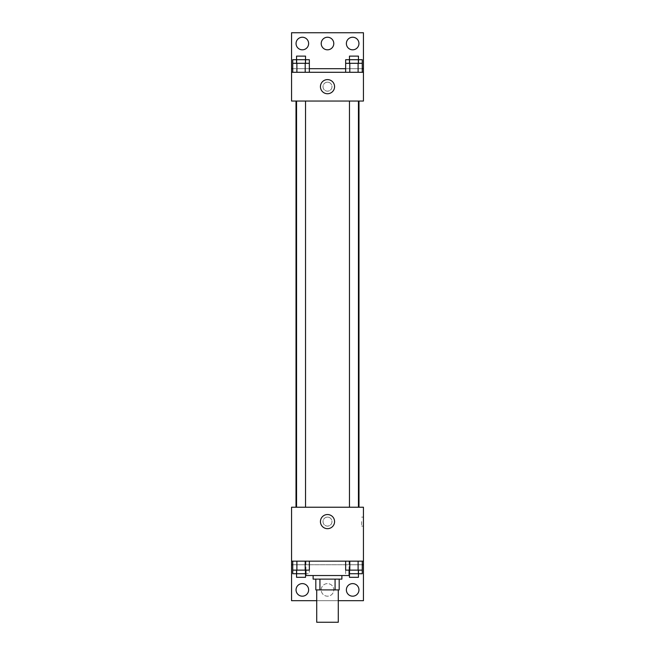 <?xml version="1.0" encoding="UTF-8"?>
<svg xmlns="http://www.w3.org/2000/svg" width="655" height="655" viewBox="0 0 655 655"><rect width="100%" height="100%" fill="white"/><g stroke="black" fill="none" stroke-linecap="round" stroke-linejoin="round"><path stroke-width="0.49" stroke-dasharray="3.27 2.46" d="M338.283 622.25L316.717 622.25M338.283 589.901L316.717 589.901L338.283 589.901M319.935 589.901L315.816 589.901L315.816 579.118L319.935 579.118L319.935 589.901L339.184 589.901M335.065 579.118L319.935 579.118L335.065 579.118L335.065 589.901M319.935 579.118L315.816 579.118M313.123 579.118L341.877 579.118M327.5 575.524L313.123 575.524L327.5 575.524M349.066 575.524L305.934 575.524M349.066 561.147L305.934 561.147L349.066 561.147L349.066 570.128M349.86 561.147L291.557 561.147L363.443 561.147L349.86 561.147L349.86 564.741L292.744 564.741L305.197 564.741L292.744 564.741L292.744 570.128L309.348 570.128M358.105 561.147L345.652 561.147L362.256 561.147L349.803 561.147L358.105 561.147L358.105 570.128L362.256 570.128L362.256 564.741L349.86 564.741M305.197 561.147L292.744 561.147L309.348 561.147L296.895 561.147L305.197 561.147L305.197 570.128M363.443 521.601L363.443 526.096L363.443 521.601M291.557 561.147L291.557 600.684L363.443 600.684L363.443 561.147L291.557 561.147L291.557 507.224L363.443 507.224L363.443 561.147M358.449 507.224L349.459 507.224L358.449 507.224L349.459 507.224L358.449 507.224L358.449 101.042L349.459 101.042L358.449 101.042M305.541 507.224L296.551 507.224L305.541 507.224L296.551 507.224L305.541 507.224L305.541 101.042L296.551 101.042L305.541 101.042M296.011 507.224L358.989 507.224L296.011 507.224M327.5 517.114A4.495 4.495 0 0 0 323.611 523.853A4.495 4.495 0 0 0 331.389 523.853A4.495 4.495 0 0 0 327.5 517.114A4.495 4.495 0 0 1 331.389 523.853A4.495 4.495 0 0 1 323.611 523.853A4.495 4.495 0 0 1 327.5 517.114M291.557 521.601L291.557 526.096L291.557 521.601M320.434 521.601A7.066 7.066 0 0 0 331.037 527.725A7.066 7.066 0 0 0 331.037 515.485A7.066 7.066 0 0 0 320.434 521.601M361.634 521.601L361.634 526.096L361.634 521.601M338.283 600.684L316.717 600.684M346.372 589.901A6.288 6.288 0 0 1 355.804 584.448A6.288 6.288 0 0 1 355.804 595.346A6.288 6.288 0 0 1 346.372 589.901M296.052 589.901A6.288 6.288 0 0 1 305.484 584.448A6.288 6.288 0 0 1 305.484 595.346A6.288 6.288 0 0 1 296.052 589.901M321.212 589.901A6.288 6.288 0 0 1 330.644 584.448A6.288 6.288 0 0 1 330.644 595.346A6.288 6.288 0 0 1 321.212 589.901A6.288 6.288 0 0 1 330.644 584.448A6.288 6.288 0 0 1 330.644 595.346A6.288 6.288 0 0 1 321.212 589.901M305.14 561.147L305.14 564.741M309.348 564.741L292.744 564.741L309.348 564.741L305.197 564.741L309.348 564.741L309.348 573.723L305.934 573.723M349.066 573.723L358.105 573.723L358.105 564.741L345.652 564.741L362.256 564.741L358.105 564.741L358.105 573.723L362.256 573.723M363.443 564.741L291.557 564.741M358.989 101.042L296.011 101.042L358.989 101.042M291.557 101.042L363.443 101.042L363.443 72.287L291.557 72.287L291.557 101.042M327.5 82.178A4.495 4.495 0 0 0 323.611 88.916A4.495 4.495 0 0 0 331.389 88.916A4.495 4.495 0 0 0 327.5 82.178A4.495 4.495 0 0 1 331.389 88.916A4.495 4.495 0 0 1 323.611 88.916A4.495 4.495 0 0 1 327.5 82.178M363.443 86.665L363.443 91.16L363.443 86.665M291.557 72.287L291.557 32.75L363.443 32.75L363.443 72.287L291.557 72.287L363.443 72.287M292.744 72.287L309.348 72.287L292.744 72.287M362.256 72.287L349.803 72.287L362.256 72.287M345.652 72.287L358.105 72.287L345.652 72.287M291.557 86.665L291.557 91.16L291.557 86.665M320.434 86.665A7.066 7.066 0 0 0 331.037 92.789A7.066 7.066 0 0 0 331.037 80.549A7.066 7.066 0 0 0 320.434 86.665M321.212 43.533A6.288 6.288 0 0 1 330.644 38.088A6.288 6.288 0 0 1 330.644 48.978A6.288 6.288 0 0 1 321.212 43.533M308.628 43.533A6.288 6.288 0 0 1 299.196 48.978A6.288 6.288 0 0 1 299.196 38.088A6.288 6.288 0 0 1 308.628 43.533M358.948 43.533A6.288 6.288 0 0 1 349.516 48.978A6.288 6.288 0 0 1 349.516 38.088A6.288 6.288 0 0 1 358.948 43.533M305.197 63.306L292.744 63.306L292.744 68.693L309.348 68.693L296.895 68.693L309.348 68.693L305.197 68.693L309.348 68.693L309.348 63.306L305.197 63.306L305.197 72.287M358.105 63.306L345.652 63.306L345.652 68.693L362.256 68.693L349.803 68.693L362.256 68.693L358.105 68.693L362.256 68.693L362.256 63.306L358.105 63.306L358.105 72.287M291.557 68.693L363.443 68.693M358.449 63.306L349.459 63.306L358.449 63.306M349.803 63.306L349.803 72.287M358.449 59.711L349.459 59.711L358.449 59.711M305.541 63.306L296.551 63.306L305.541 63.306M296.895 63.306L296.895 72.287M305.541 59.711L296.551 59.711L305.541 59.711M345.652 59.711L362.256 59.711M345.652 68.693L358.105 68.693L345.652 68.693M349.803 59.711L349.803 68.693L349.803 59.711M358.105 59.711L358.105 68.693L358.105 59.711M358.449 56.117L349.459 56.117M292.744 59.711L309.348 59.711M292.744 68.693L305.197 68.693L292.744 68.693M296.895 59.711L296.895 68.693L296.895 59.711M305.197 59.711L305.197 68.693L305.197 59.711M305.541 56.117L296.551 56.117M345.652 570.128L358.105 570.128M358.449 570.128L349.459 570.128L358.449 570.128M349.803 561.147L349.803 570.128M358.449 573.723L349.459 573.723L358.449 573.723M305.541 570.128L296.551 570.128L305.541 570.128M296.895 561.147L296.895 570.128M292.744 573.723L309.348 573.723M345.652 564.741L345.652 573.723M349.803 564.741L349.803 573.723L349.803 564.741M358.449 577.317L349.459 577.317M296.895 573.723L305.197 573.723L296.895 573.723L296.895 564.741L296.895 573.723M305.197 564.741L305.197 573.723L305.197 564.741M305.541 577.317L296.551 577.317M305.934 561.147L305.934 570.128M363.443 517.114L361.634 517.114M363.443 526.096L361.634 526.096M296.551 101.042L296.551 507.224M349.459 101.042L349.459 507.224"/><path stroke-width="0.98" d="M316.717 589.901L316.717 622.25L338.283 622.25L338.283 589.901M335.065 579.118L335.065 589.901L315.816 589.901L315.816 579.118M335.065 589.901L339.184 589.901L339.184 579.118L339.184 589.901M341.877 575.524L341.877 579.118L313.123 579.118L313.123 575.524M319.935 579.118L319.935 589.901M305.934 570.128L305.934 575.524L349.066 575.524L349.066 570.128M291.557 561.147L291.557 507.224L363.443 507.224L363.443 561.147L291.557 561.147L291.557 600.684L316.717 600.684M363.443 561.147L363.443 600.684L338.283 600.684M320.434 521.601A7.066 7.066 0 0 1 331.037 515.485A7.066 7.066 0 0 1 331.037 527.725A7.066 7.066 0 0 1 320.434 521.601M363.443 564.741L362.256 564.741M292.744 564.741L291.557 564.741M346.372 589.901A6.288 6.288 0 0 1 355.804 584.448A6.288 6.288 0 0 1 355.804 595.346A6.288 6.288 0 0 1 346.372 589.901M296.052 589.901A6.288 6.288 0 0 1 305.484 584.448A6.288 6.288 0 0 1 305.484 595.346A6.288 6.288 0 0 1 296.052 589.901M358.989 101.042L358.989 507.224M358.449 507.224L358.449 101.042M305.541 101.042L305.541 507.224M363.443 101.042L291.557 101.042L291.557 32.75L363.443 32.75L363.443 101.042M363.443 72.287L291.557 72.287M320.434 86.665A7.066 7.066 0 0 1 331.037 80.549A7.066 7.066 0 0 1 331.037 92.789A7.066 7.066 0 0 1 320.434 86.665M291.557 68.693L292.744 68.693M309.348 68.693L345.652 68.693M362.256 68.693L363.443 68.693M321.212 43.533A6.288 6.288 0 0 1 330.644 38.088A6.288 6.288 0 0 1 330.644 48.978A6.288 6.288 0 0 1 321.212 43.533M308.628 43.533A6.288 6.288 0 0 1 299.196 48.978A6.288 6.288 0 0 1 299.196 38.088A6.288 6.288 0 0 1 308.628 43.533M358.948 43.533A6.288 6.288 0 0 1 349.516 48.978A6.288 6.288 0 0 1 349.516 38.088A6.288 6.288 0 0 1 358.948 43.533M358.449 63.306L358.449 56.117L349.459 56.117L349.459 59.711L362.256 59.711L362.256 63.306L345.652 63.306L345.652 72.287M362.256 63.306L362.256 72.287M358.105 63.306L358.105 72.287M349.803 63.306L349.803 72.287M305.541 63.306L305.541 56.117L296.551 56.117L296.551 59.711L309.348 59.711L309.348 63.306L292.744 63.306L292.744 72.287M309.348 63.306L309.348 72.287M305.197 63.306L305.197 72.287M296.895 63.306L296.895 72.287M349.459 63.306L349.459 59.711L345.652 59.711L345.652 63.306M296.551 63.306L296.551 59.711L292.744 59.711L292.744 63.306M362.256 561.147L362.256 570.128L345.652 570.128L345.652 561.147M358.105 561.147L358.105 570.128M349.803 561.147L349.803 570.128M358.449 570.128L358.449 577.317L349.459 577.317L349.459 573.723L362.256 573.723L362.256 570.128M309.348 561.147L309.348 570.128L292.744 570.128L292.744 573.723L305.541 573.723L305.541 577.317L296.551 577.317L296.551 570.128M292.744 561.147L292.744 570.128M305.197 561.147L305.197 570.128M296.895 561.147L296.895 570.128M305.541 570.128L305.934 573.723M349.459 570.128L349.066 573.723M296.011 101.042L296.011 507.224M349.459 507.224L349.459 101.042M296.551 101.042L296.551 507.224"/></g></svg>
